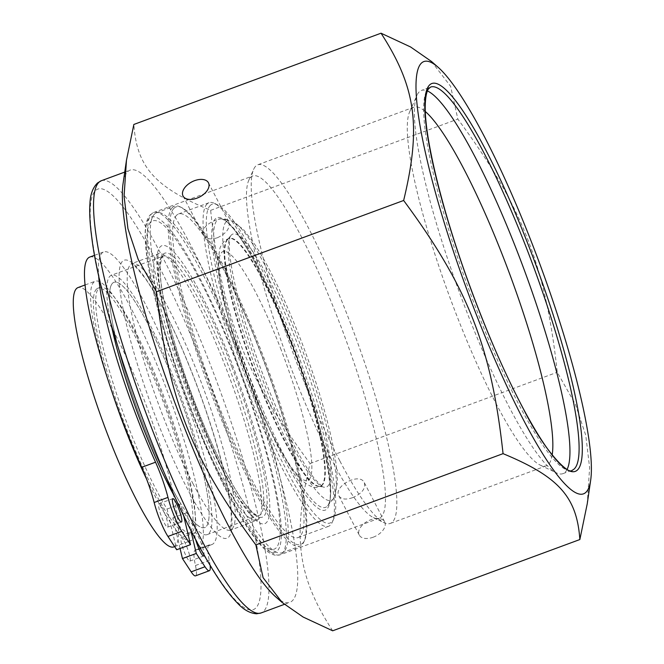 <?xml version="1.0" encoding="UTF-8"?>
<svg xmlns="http://www.w3.org/2000/svg" width="664" height="664" viewBox="0 0 664 664"><rect width="100%" height="100%" fill="white"/><g stroke="black" fill="none" stroke-linecap="round" stroke-linejoin="round"><path stroke-width="0.5" stroke-dasharray="3.32 2.49" d="M173.794 546.937A138.245 23.198 69.7 0 0 147.674 409.223A138.245 23.198 69.7 0 0 78.045 287.57M146.727 479.416A138.245 23.198 69.7 0 0 191.074 540.562A138.245 23.198 69.7 0 0 164.954 402.841A138.245 23.198 69.7 0 0 95.317 281.187A138.245 23.198 69.7 0 0 93.79 282.183A138.245 23.198 69.7 0 0 110.407 387.021M96.463 289.139A130.767 21.945 69.7 0 0 124.359 423.167A130.767 21.945 69.7 0 0 188.485 533.549A130.767 21.945 69.7 0 0 163.776 403.28A130.767 21.945 69.7 0 0 97.907 288.201A130.767 21.945 69.7 0 0 96.463 289.139M112.59 283.188A130.767 21.945 69.7 0 0 140.486 417.208A130.767 21.945 69.7 0 0 204.612 527.598A130.767 21.945 69.7 0 0 179.903 397.321A130.767 21.945 69.7 0 0 114.034 282.241A130.767 21.945 69.7 0 0 112.59 283.188M175.553 498.34A138.245 23.198 69.7 0 0 207.193 534.611A138.245 23.198 69.7 0 0 181.081 396.889A138.245 23.198 69.7 0 0 111.444 275.236A138.245 23.198 69.7 0 0 109.917 276.232A138.245 23.198 69.7 0 0 110.963 323.368M150.927 222.042A174.981 29.357 69.7 0 0 149.051 224.913A174.981 29.357 69.7 0 0 185.912 395.105A174.981 29.357 69.7 0 0 268.48 548.431A174.981 29.357 69.7 0 0 243.829 382.53A174.981 29.357 69.7 0 0 150.927 222.042M154.455 214.123A181.206 30.403 69.7 0 0 152.512 217.087A181.206 30.403 69.7 0 0 190.692 393.345A181.206 30.403 69.7 0 0 276.199 552.116A181.206 30.403 69.7 0 0 281.968 552.805A181.206 30.403 69.7 0 0 247.738 372.28A181.206 30.403 69.7 0 0 156.455 212.82A181.206 30.403 69.7 0 0 154.455 214.123M172.424 207.483A181.206 30.403 69.7 0 0 211.077 393.204A181.206 30.403 69.7 0 0 299.937 546.173A181.206 30.403 69.7 0 0 303.88 541.899A181.206 30.403 69.7 0 0 265.7 365.648A181.206 30.403 69.7 0 0 180.193 206.869A181.206 30.403 69.7 0 0 174.424 206.18A181.206 30.403 69.7 0 0 172.424 207.483M174.026 208.222A179.961 30.195 69.7 0 0 217.916 406.974A179.961 30.195 69.7 0 0 304.568 540.338A179.961 30.195 69.7 0 0 266.662 365.3A179.961 30.195 69.7 0 0 181.737 207.608A179.961 30.195 69.7 0 0 174.026 208.222M176.69 215.177A172.491 28.942 69.7 0 0 213.484 391.959A172.491 28.942 69.7 0 0 298.07 537.566A172.491 28.942 69.7 0 0 265.484 365.731A172.491 28.942 69.7 0 0 178.591 213.941A172.491 28.942 69.7 0 0 176.69 215.177M207.102 203.956A172.491 28.942 69.7 0 0 243.895 380.738A172.491 28.942 69.7 0 0 328.481 526.344A172.491 28.942 69.7 0 0 332.224 522.277A172.491 28.942 69.7 0 0 295.887 354.501A172.491 28.942 69.7 0 0 214.497 203.367A172.491 28.942 69.7 0 0 209.002 202.711A172.491 28.942 69.7 0 0 207.102 203.956M210.297 205.417A170.001 28.527 69.7 0 0 251.756 393.171A170.001 28.527 69.7 0 0 333.61 519.148A170.001 28.527 69.7 0 0 297.804 353.796A170.001 28.527 69.7 0 0 217.584 204.844A170.001 28.527 69.7 0 0 210.297 205.417M226.275 221.718A149.109 25.016 69.7 0 0 260.695 381.385A149.109 25.016 69.7 0 0 333.253 498.888A149.109 25.016 69.7 0 0 334.108 497.585A149.109 25.016 69.7 0 0 299.007 341.196A149.109 25.016 69.7 0 0 231.977 220.913A149.109 25.016 69.7 0 0 230.474 220.473A149.109 25.016 69.7 0 0 226.275 221.718M231.371 235.006A134.842 22.626 69.7 0 0 230.997 235.413A134.842 22.626 69.7 0 0 230.225 236.6A134.842 22.626 69.7 0 0 258.337 368.371A134.842 22.626 69.7 0 0 322.596 486.795A134.842 22.626 69.7 0 0 323.949 487.193A134.842 22.626 69.7 0 0 297.148 343.047A134.842 22.626 69.7 0 0 231.371 235.006M227.852 239.314A132.012 22.153 69.7 0 0 227.486 239.712A132.012 22.153 69.7 0 0 254.246 369.881A132.012 22.153 69.7 0 0 318.488 486.206A132.012 22.153 69.7 0 0 320.745 486.048A132.012 22.153 69.7 0 0 295.804 354.534A132.012 22.153 69.7 0 0 229.304 238.359A132.012 22.153 69.7 0 0 227.852 239.314M217.501 237.72C226.656 233.213 230.433 227.976 228.823 221.983C224.839 212.488 197.623 226.092 203.408 235.189C205.964 238.998 210.654 239.845 217.501 237.72M373.151 537.226A14.326 8.491 -27.5 0 0 384.68 521.871A14.326 8.491 -27.5 0 0 368.055 520.941A14.326 8.491 -27.5 0 0 359.257 535.084A14.326 8.491 -27.5 0 0 373.151 537.226M352.592 497.66C345.836 499.959 341.279 499.369 338.906 495.908C332.988 486.571 359.622 471.847 364.312 482.695C365.856 488.563 361.946 493.551 352.592 497.66M275.552 596.704A230.4 38.661 69.7 0 0 289.794 602.356A230.4 38.661 69.7 0 0 246.261 372.828A230.4 38.661 69.7 0 0 130.202 170.067A230.4 38.661 69.7 0 0 123.056 183.621M331.021 458.5A182.451 30.61 -110.3 0 1 248.809 180.234A182.451 30.61 -110.3 0 1 252.776 175.935A182.451 30.61 -110.3 0 1 344.682 336.49A182.451 30.61 -110.3 0 1 379.152 518.26A182.451 30.61 -110.3 0 1 373.342 517.563A182.451 30.61 -110.3 0 1 331.021 458.5M567.114 469.365A204.246 34.271 -110.3 0 1 562.923 473.648A204.246 34.271 -110.3 0 1 556.415 472.876A204.246 34.271 -110.3 0 1 509.039 406.758A204.246 34.271 -110.3 0 1 417.009 95.242A204.246 34.271 -110.3 0 1 421.449 90.428A204.246 34.271 -110.3 0 1 427.417 90.96M552.158 455.072A191.174 32.079 -110.3 0 1 546.298 465.846A191.174 32.079 -110.3 0 1 540.214 465.115A191.174 32.079 -110.3 0 1 495.867 403.231A191.174 32.079 -110.3 0 1 409.729 111.668A191.174 32.079 -110.3 0 1 413.888 107.161A191.174 32.079 -110.3 0 1 425.334 111.544M339.802 460.849A191.174 32.079 -110.3 0 1 253.665 169.287A191.174 32.079 -110.3 0 1 257.815 164.78A191.174 32.079 -110.3 0 1 354.119 333.013A191.174 32.079 -110.3 0 1 390.233 523.456A191.174 32.079 -110.3 0 1 384.149 522.734A191.174 32.079 -110.3 0 1 339.802 460.849M431.509 61.495L450.607 86.32L457.845 119.088C522.261 206.155 545.642 265.708 557.254 372.263L575.414 404.318L585.772 435.343L589.624 467.697L587.233 503.843M332.664 630.8C297.613 576.584 292.293 537.234 310.055 463.522C245.638 376.463 222.249 316.902 210.646 210.347C154.87 187.256 136.809 167.046 133.846 124.458M210.646 210.347L457.845 119.088M310.055 463.522L557.254 372.263M160.962 505.578A12.458 2.092 69.7 0 0 158.987 503.76A12.458 2.092 69.7 0 0 161.335 516.169A12.458 2.092 69.7 0 0 167.61 527.133A12.458 2.092 69.7 0 0 166.498 518.376A12.458 2.092 69.7 0 0 160.962 505.578M195.581 539.276A12.458 2.092 -110.3 0 1 195.075 532.636A12.458 2.092 -110.3 0 1 197.05 534.445A12.458 2.092 -110.3 0 1 201.897 545.152A12.458 2.092 -110.3 0 1 204.114 554.979M183.231 539.55A12.458 2.092 69.7 0 0 181.247 537.732A12.458 2.092 69.7 0 0 183.604 550.141A12.458 2.092 69.7 0 0 189.879 561.105A12.458 2.092 69.7 0 0 188.759 552.348A12.458 2.092 69.7 0 0 183.231 539.55M89.897 257.026A155.99 26.17 -110.3 0 1 168.473 394.3A155.99 26.17 -110.3 0 1 197.947 549.701A155.99 26.17 -110.3 0 1 195.888 549.958A41.102 6.897 69.7 0 0 195.349 550.033A41.102 6.897 69.7 0 0 195.457 565.52A27.398 4.598 -110.3 0 1 195.523 575.846M180.068 548.489L172.831 517.854A130.767 21.945 69.7 0 0 190.784 532.702A130.767 21.945 69.7 0 0 166.083 402.425A130.767 21.945 69.7 0 0 100.206 287.346A130.767 21.945 69.7 0 0 110.705 375.334A130.767 21.945 69.7 0 0 167.054 509.039L176.674 549.742M210.123 565.338A27.398 4.598 69.7 0 0 209.276 560.416A41.102 6.897 -110.3 0 1 209.177 544.928A41.102 6.897 -110.3 0 1 209.716 544.862A155.99 26.17 69.7 0 0 211.766 544.596A155.99 26.17 69.7 0 0 182.301 389.195A155.99 26.17 69.7 0 0 103.725 251.922A155.99 26.17 69.7 0 0 98.604 274.896M172.831 517.854L186.65 512.749L190.676 529.772M167.054 509.039L180.874 503.943A130.767 21.945 -110.3 0 1 124.525 370.23A130.767 21.945 -110.3 0 1 114.034 282.241A130.767 21.945 -110.3 0 1 179.903 397.321A130.767 21.945 -110.3 0 1 204.612 527.598A130.767 21.945 -110.3 0 1 186.65 512.749M183.596 515.455L180.874 503.943M161.75 257.092A138.245 23.198 69.7 0 0 191.24 398.782A138.245 23.198 69.7 0 0 259.026 515.471A138.245 23.198 69.7 0 0 229.18 367.856A138.245 23.198 69.7 0 0 163.269 256.105A138.245 23.198 69.7 0 0 161.75 257.092M231.811 366.686A140.735 23.613 69.7 0 0 160.721 280.606A140.735 23.613 69.7 0 0 247.83 507.52A140.735 23.613 69.7 0 0 231.811 366.686M291.38 343.462A155.866 26.153 69.7 0 0 212.638 248.128A155.866 26.153 69.7 0 0 309.117 499.444A155.866 26.153 69.7 0 0 291.38 343.462M292.243 343.321A153.708 25.788 69.7 0 0 221.593 218.871A153.708 25.788 69.7 0 0 217.269 220.157A153.708 25.788 69.7 0 0 252.743 384.746A153.708 25.788 69.7 0 0 327.551 505.877A153.708 25.788 69.7 0 0 292.243 343.321M227.32 239.505A132.012 22.153 69.7 0 0 255.482 374.811A132.012 22.153 69.7 0 0 320.214 486.247A132.012 22.153 69.7 0 0 291.72 345.28A132.012 22.153 69.7 0 0 228.781 238.559A132.012 22.153 69.7 0 0 227.32 239.505M281.204 349.978A122.052 20.476 69.7 0 0 219.552 275.319A122.052 20.476 69.7 0 0 295.098 472.121A122.052 20.476 69.7 0 0 281.204 349.978M101.409 180.699A230.4 38.661 -110.3 0 1 217.468 383.452A230.4 38.661 -110.3 0 1 260.993 612.988M92.196 238.783A224.175 37.616 69.7 0 0 233.089 597.608A224.175 37.616 69.7 0 0 201.051 360.519A224.175 37.616 69.7 0 0 92.196 238.783M120.408 293.065A148.205 24.867 -110.3 0 1 192.369 373.55A148.205 24.867 -110.3 0 1 213.551 530.295A148.205 24.867 -110.3 0 1 120.408 293.065M268.488 490.837A148.205 24.867 69.7 0 0 175.346 253.615A148.205 24.867 69.7 0 0 196.527 410.36A148.205 24.867 69.7 0 0 268.488 490.837M260.421 488.513A141.98 23.821 -110.3 0 1 256.868 520.252A141.98 23.821 -110.3 0 1 219.411 473.756A141.98 23.821 -110.3 0 1 165.743 334.988A141.98 23.821 -110.3 0 1 158.522 253.872A141.98 23.821 -110.3 0 1 213.302 337.013A141.98 23.821 -110.3 0 1 260.421 488.513M192.917 483.533A141.98 23.821 69.7 0 0 230.375 530.038A141.98 23.821 69.7 0 0 203.549 388.589A141.98 23.821 69.7 0 0 132.036 263.649A141.98 23.821 69.7 0 0 128.476 295.389A141.98 23.821 69.7 0 0 192.917 483.533M279.818 512.641A178.716 29.988 -110.3 0 1 193.041 415.589A178.716 29.988 -110.3 0 1 167.494 226.582A178.716 29.988 -110.3 0 1 279.818 512.641M231.968 495.07A182.451 30.61 69.7 0 0 280.1 554.822A182.451 30.61 69.7 0 0 284.665 514.036A182.451 30.61 69.7 0 0 224.108 319.342A182.451 30.61 69.7 0 0 153.724 212.497A182.451 30.61 69.7 0 0 163.004 316.736A182.451 30.61 69.7 0 0 231.968 495.07M562.923 473.648L572.136 470.245A204.246 34.271 -110.3 0 1 518.252 403.355A204.246 34.271 -110.3 0 1 441.054 203.715A204.246 34.271 -110.3 0 1 430.662 87.025L421.449 90.428M195.457 565.52L209.276 560.416M209.716 544.862L195.888 549.958M174.632 546.63L191.074 540.562M85.183 284.931L95.317 281.187M188.485 533.549L190.784 532.702M97.907 288.201L100.206 287.346M207.193 534.611L259.026 515.471L257.524 515.438C255.814 515.065 253.25 513.098 249.83 509.52C235.479 494.464 211.866 448.217 192.975 397.504C180.243 363.391 170.914 332.614 164.971 305.174C161.418 288.375 159.816 275.51 160.148 266.596C161.501 257.989 162.539 254.495 163.269 256.105L111.444 275.236M268.48 548.431L276.199 552.116M149.051 224.913L152.512 217.087M281.968 552.805L299.937 546.173M156.455 212.82L174.424 206.18M181.737 207.608L180.193 206.869M304.568 540.338L303.88 541.899M298.07 537.566L328.481 526.344M178.591 213.941L209.002 202.711M217.584 204.844L214.497 203.367M333.61 519.148L332.224 522.277M333.253 498.888L327.551 505.877C337.063 499.145 321.301 419.001 291.355 343.504C272.58 294.359 250.245 249.822 234.799 230.441C230.981 225.619 227.727 222.299 225.038 220.489L221.593 218.871L230.474 220.473M230.225 236.6L230.225 236.6C229.827 235.363 229.528 239.164 229.329 247.987C230.159 264.903 235.388 289.595 245.033 322.057C256.785 360.56 270.704 396.781 286.806 430.72C297.58 453.006 306.942 469.174 314.91 479.217L322.596 486.795M334.108 497.585L337.221 483.566C337.602 471.955 335.503 456.143 330.938 436.14C324.239 407.073 314.313 375.318 301.166 340.848C284.931 298.924 269.177 266.339 253.897 243.09L243.348 229.437L231.977 220.913M318.488 486.206L323.949 487.193M227.486 239.712L230.997 235.413M229.304 238.359L228.781 238.559C225.27 239.588 222.349 242.675 220.025 247.821L218.124 259.607C217.435 279.942 227.636 322.638 245.049 370.529C256.918 402.791 269.111 430.089 281.636 452.416C287.62 462.999 293.214 471.249 298.418 477.15C308.021 486.405 315.284 489.443 320.214 486.247L320.745 486.048M183.048 196.021L203.408 235.189M208.463 182.808L228.823 221.983M338.897 495.908L359.257 535.084M364.32 482.695L384.68 521.871M284.366 604.356L289.794 602.356M124.741 172.084L130.202 170.067M256.868 520.252L257.591 520.144L255.275 518.841L248.917 512.459C240.874 502.764 231.404 486.911 220.506 464.9C203.707 430.396 188.891 392.748 176.06 351.953C166.091 319.583 160.099 293.613 158.09 274.041C157.584 259.109 157.932 252.262 159.144 253.49L131.314 263.766C131.439 262.048 136.153 267.019 145.466 278.697C156.654 294.882 168.98 318.521 182.434 349.604C199.192 388.955 212.389 427.193 222.042 464.327C228.059 488.148 231.163 506.35 231.346 518.941L230.657 527.93L229.752 530.42L256.868 520.252M379.152 518.26L280.1 554.822L275.577 555.287C270.397 554.34 264.894 550.365 259.068 543.359C248.917 531.457 237.363 512.6 224.391 486.77C208.778 455.446 194.054 420.304 180.218 381.343C162.904 331.917 151.815 290.558 146.952 257.283L145.184 234.973C145.051 225.793 146.661 219.161 150.006 215.061L153.724 212.497L252.776 175.935M540.214 465.115L556.415 472.876M409.729 111.668L417.009 95.242M413.888 107.161L257.815 164.78M546.298 465.846L390.233 523.456M373.342 517.563L384.149 522.734M248.809 180.234L253.665 169.287M167.61 527.133L181.43 522.029M158.987 503.76L172.806 498.656M189.879 561.105L203.699 556M181.247 537.732L195.075 532.636M195.349 550.033L209.177 544.928M197.947 549.701L211.766 544.596M94.637 255.275L103.725 251.922"/><path stroke-width="1" d="M85.183 284.931L78.045 287.57A138.245 23.198 69.7 0 0 76.518 288.558A138.245 23.198 69.7 0 0 106.008 430.247A138.245 23.198 69.7 0 0 173.794 546.937L174.632 546.63M110.407 387.021A138.245 23.198 69.7 0 0 146.727 479.416M110.963 323.368A138.245 23.198 69.7 0 0 175.553 498.34M196.942 198.162A14.326 8.491 152.5 0 1 183.048 196.021A14.326 8.491 152.5 0 1 191.846 181.878A14.326 8.491 152.5 0 1 208.463 182.808A14.326 8.491 152.5 0 1 196.942 198.162M381.036 33.2L133.846 124.458L126.475 160.157L123.056 183.621A230.4 38.661 69.7 0 0 124.434 221.577A230.4 38.661 69.7 0 0 229.014 526.901A230.4 38.661 69.7 0 0 275.552 596.704L282.192 602.505L303.091 617.014L332.664 630.8L579.855 539.541C576.891 496.954 558.831 476.744 503.055 453.653C491.451 347.098 468.062 287.537 403.646 200.478C421.408 126.766 416.087 87.416 381.036 33.2L410.618 46.986L431.509 61.495L438.149 67.296A230.408 38.661 69.7 0 0 428.164 164.498A230.408 38.661 69.7 0 0 522.717 418.469A230.408 38.661 69.7 0 0 590.645 480.379A230.408 38.661 69.7 0 0 539.973 264.397A230.408 38.661 69.7 0 0 438.149 67.296M427.417 90.96A204.246 34.271 -110.3 0 1 524.336 270.173A204.246 34.271 -110.3 0 1 567.114 469.365M425.334 111.544A191.174 32.079 -110.3 0 1 510.184 275.394A191.174 32.079 -110.3 0 1 552.158 455.072M590.645 480.379L587.233 503.843L579.855 539.541M126.475 160.157L124.077 196.303L127.928 228.657L138.286 259.682L156.455 291.737C168.058 398.292 191.44 457.845 255.864 544.912L263.093 577.68L282.192 602.505M156.455 291.737L403.646 200.478M255.864 544.912L503.055 453.653M174.781 500.473A12.458 2.092 -110.3 0 1 180.317 513.272A12.458 2.092 -110.3 0 1 181.43 522.029A12.458 2.092 -110.3 0 1 175.155 511.064A12.458 2.092 -110.3 0 1 172.806 498.656A12.458 2.092 -110.3 0 1 174.781 500.473M204.114 554.979A12.458 2.092 -110.3 0 1 203.699 556A12.458 2.092 -110.3 0 1 195.581 539.276M98.604 274.896A155.99 26.17 69.7 0 0 155.542 462.202A41.102 6.897 -110.3 0 1 167.967 497.394A27.398 4.598 69.7 0 0 181.778 531.341L190.502 544.646L176.674 549.742L167.959 536.446A27.398 4.598 -110.3 0 1 154.148 502.499A41.102 6.897 69.7 0 0 141.714 467.307A155.99 26.17 -110.3 0 1 89.897 257.026L94.637 255.275M182.451 558.557L196.27 553.452L204.993 566.757A27.398 4.598 69.7 0 0 209.343 570.741L195.523 575.846A27.398 4.598 -110.3 0 1 191.166 571.853L182.451 558.557L180.068 548.489M209.343 570.741A27.398 4.598 69.7 0 0 210.123 565.338M190.676 529.772L196.27 553.452M190.502 544.646L183.596 515.455M95.641 232.209A230.4 38.661 -110.3 0 1 101.409 180.699L97.6 182.915C92.819 187.555 90.271 194.452 89.939 203.616C89.316 212.563 89.93 223.851 91.781 237.488C100.994 315.948 161.435 485.351 209.841 564.865C219.983 581.921 229.171 594.645 237.388 603.02C243.588 609.768 250.013 613.353 256.661 613.777L260.993 612.988A230.4 38.661 -110.3 0 1 172.109 478.072A230.4 38.661 -110.3 0 1 95.641 232.209M580.477 425.516A206.736 34.686 69.7 0 0 450.541 94.595A206.736 34.686 69.7 0 0 480.089 313.25A206.736 34.686 69.7 0 0 580.477 425.516M577.248 424.587A204.246 34.271 -110.3 0 1 572.136 470.245C570.924 475.739 547.393 456.824 523.373 408.875C504.532 373.168 486.347 331.311 468.825 283.304C441.485 208.521 423.673 134.394 425.309 103.501C425.69 96.097 426.761 91.217 428.537 88.843L430.662 87.025A204.246 34.271 -110.3 0 1 509.462 206.628A204.246 34.271 -110.3 0 1 577.248 424.587M191.166 571.853L204.993 566.757M167.959 536.446L181.778 531.341M154.148 502.499L167.967 497.394M141.714 467.307L155.542 462.202M260.993 612.988L284.366 604.356M101.409 180.699L124.741 172.084"/></g></svg>
